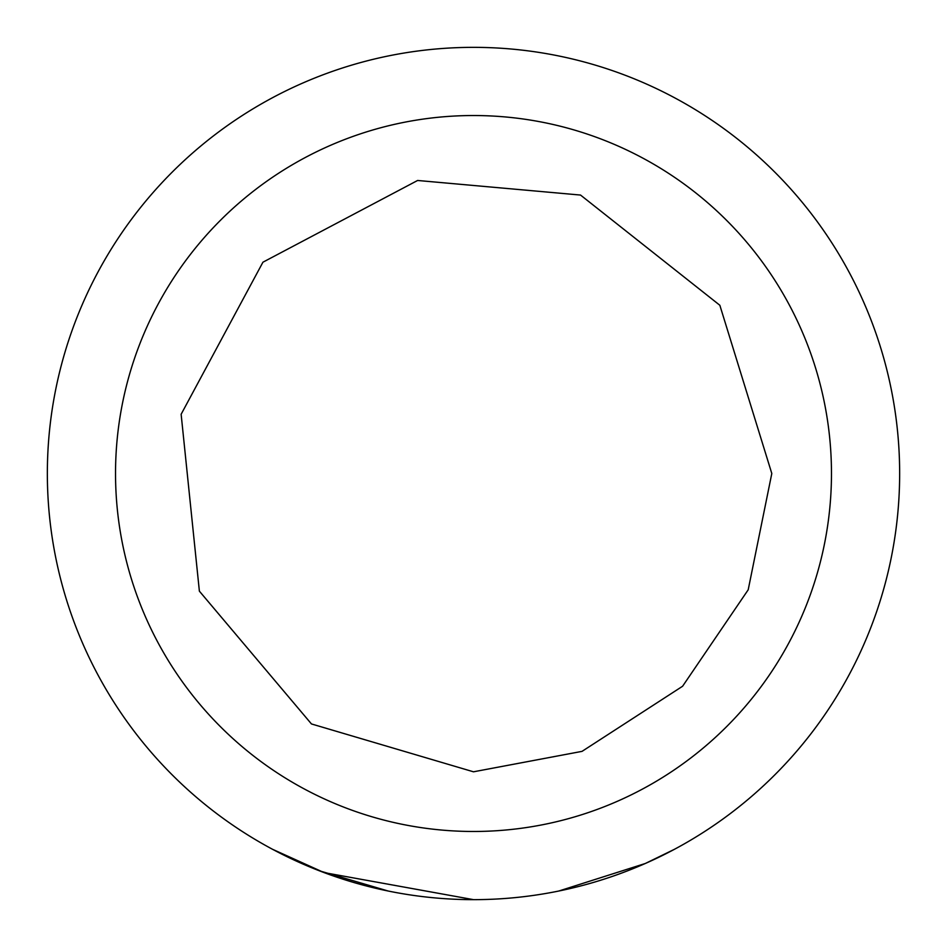 <?xml version="1.0" encoding="UTF-8"?>
<svg xmlns="http://www.w3.org/2000/svg" width="947" height="947" viewBox="0 0 947 947"><rect width="100%" height="100%" fill="white"/><g stroke="black" fill="none" stroke-linecap="round" stroke-linejoin="round"><path stroke-width="1.42" d="M473.5 771.805L311.456 723.946L199.379 591.153L181.137 414.265L262.935 262.201L417.615 180.475L580.535 195.058L719.838 305.265L771.805 473.5L748.201 589.792L682.598 686.244L582.038 751.362L473.5 771.805M473.5 47.35A426.15 426.15 0 0 1 842.558 686.575A426.15 426.15 0 0 1 104.442 686.575A426.15 426.15 0 0 1 473.5 47.35M388.163 891.02L319.175 870.731M272.464 849.258L324.087 872.601L473.5 899.65M558.73 891.044L645.357 863.475L674.536 849.258M473.5 115.534A357.966 357.966 0 0 1 783.512 652.483A357.966 357.966 0 0 1 163.488 652.483A357.966 357.966 0 0 1 473.5 115.534"/></g></svg>

